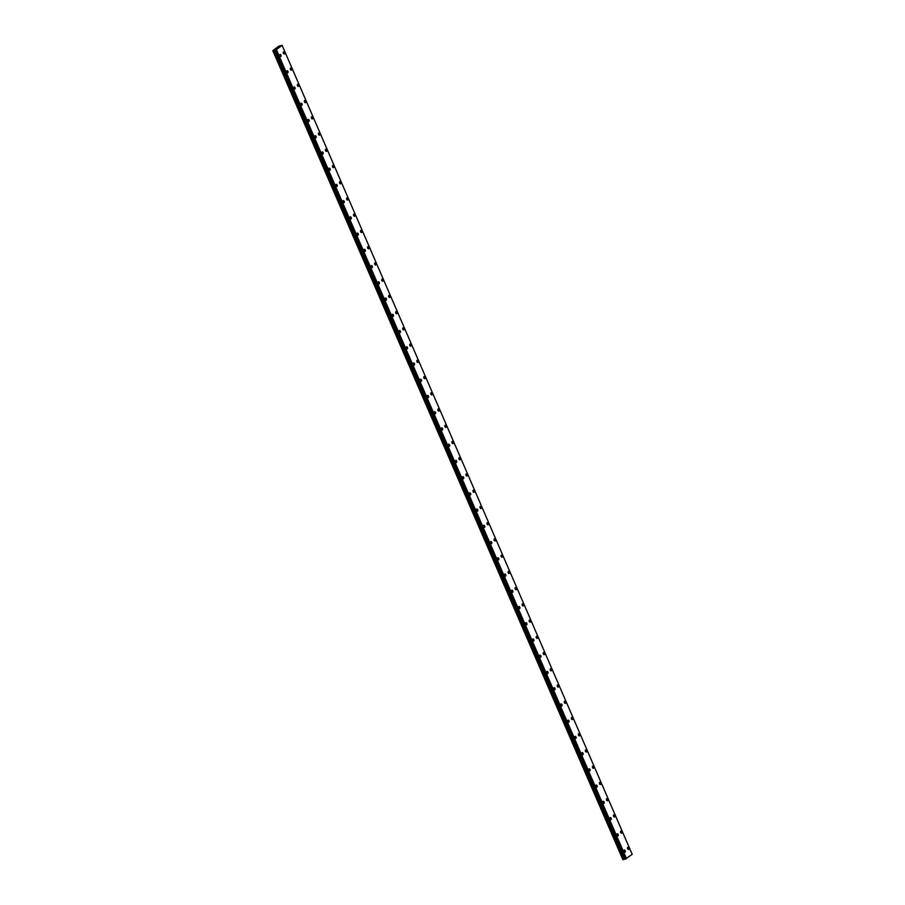 <?xml version="1.0" encoding="UTF-8"?>
<svg xmlns="http://www.w3.org/2000/svg" width="905" height="905" viewBox="0 0 905 905"><rect width="100%" height="100%" fill="white"/><g stroke="black" fill="none" stroke-linecap="round" stroke-linejoin="round"><path stroke-width="1.36" d="M283.684 51.789A1.12 0.679 -105.3 0 1 284.272 53.961A1.12 0.679 -105.3 0 1 283.684 51.789A1.12 0.679 -105.3 0 1 284.272 53.961M290.709 68.022A1.12 0.679 -105.3 0 1 291.297 70.194A1.12 0.679 -105.3 0 1 290.709 68.022A1.12 0.679 -105.3 0 1 291.297 70.194M297.734 84.256A1.12 0.679 -105.3 0 1 298.322 86.428A1.12 0.679 -105.3 0 1 297.734 84.256A1.12 0.679 -105.3 0 1 298.322 86.428M304.759 100.489A1.12 0.679 -105.3 0 1 305.358 102.661A1.12 0.679 -105.3 0 1 304.759 100.489A1.12 0.679 -105.3 0 1 305.347 102.661M311.784 116.722A1.12 0.679 -105.3 0 1 312.372 118.894A1.12 0.679 -105.3 0 1 311.784 116.722A1.12 0.679 -105.3 0 1 312.383 118.894M318.809 132.967A1.12 0.679 -105.3 0 1 319.397 135.128A1.12 0.679 -105.3 0 1 318.809 132.967A1.12 0.679 -105.3 0 1 319.408 135.128M325.834 149.201A1.12 0.679 -105.3 0 1 326.422 151.373A1.12 0.679 -105.3 0 1 325.834 149.201A1.12 0.679 -105.3 0 1 326.434 151.373M332.859 165.434A1.12 0.679 -105.3 0 1 333.447 167.606A1.12 0.679 -105.3 0 1 332.859 165.434A1.12 0.679 -105.3 0 1 333.459 167.606M339.884 181.667A1.12 0.679 -105.3 0 1 340.484 183.839A1.12 0.679 -105.3 0 1 339.884 181.667A1.12 0.679 -105.3 0 1 340.472 183.839M347.769 198.568A1.12 0.679 -105.3 0 1 346.649 199.405A1.12 0.679 -105.3 0 1 347.769 198.568M346.909 197.901A1.12 0.679 -105.3 0 1 347.509 200.073M353.934 214.134A1.12 0.679 -105.3 0 1 354.534 216.306A1.12 0.679 -105.3 0 1 353.934 214.134A1.12 0.679 -105.3 0 1 354.534 216.306M360.959 230.368A1.12 0.679 -105.3 0 1 361.559 232.54A1.12 0.679 -105.3 0 1 360.959 230.368A1.12 0.679 -105.3 0 1 361.559 232.54M367.984 246.601A1.12 0.679 -105.3 0 1 368.584 248.773A1.12 0.679 -105.3 0 1 367.984 246.601A1.12 0.679 -105.3 0 1 368.584 248.773M375.009 262.835A1.12 0.679 -105.3 0 1 375.609 265.007A1.12 0.679 -105.3 0 1 375.009 262.835A1.12 0.679 -105.3 0 1 375.609 265.007M382.894 279.736A1.12 0.679 -105.3 0 1 381.774 280.584A1.12 0.679 -105.3 0 1 382.894 279.736M382.034 279.079A1.12 0.679 -105.3 0 1 382.634 281.251M389.06 295.313A1.12 0.679 -105.3 0 1 389.659 297.485A1.12 0.679 -105.3 0 1 389.06 295.313A1.12 0.679 -105.3 0 1 389.659 297.485M396.096 311.546A1.12 0.679 -105.3 0 1 396.684 313.718A1.12 0.679 -105.3 0 1 396.096 311.546A1.12 0.679 -105.3 0 1 396.684 313.718M403.121 327.78A1.12 0.679 -105.3 0 1 403.709 329.952A1.12 0.679 -105.3 0 1 403.121 327.78A1.12 0.679 -105.3 0 1 403.709 329.952M410.146 344.013A1.12 0.679 -105.3 0 1 410.734 346.185A1.12 0.679 -105.3 0 1 410.146 344.013A1.12 0.679 -105.3 0 1 410.734 346.185M418.019 360.914A1.12 0.679 -105.3 0 1 416.9 361.762A1.12 0.679 -105.3 0 1 418.019 360.914M417.171 360.247A1.12 0.679 -105.3 0 1 417.759 362.419M424.185 376.48A1.12 0.679 -105.3 0 1 424.784 378.652A1.12 0.679 -105.3 0 1 424.196 376.48A1.12 0.679 -105.3 0 1 424.784 378.652M431.221 392.713A1.12 0.679 -105.3 0 1 431.809 394.885A1.12 0.679 -105.3 0 1 431.221 392.713A1.12 0.679 -105.3 0 1 431.809 394.885M438.246 408.958A1.12 0.679 -105.3 0 1 438.835 411.119A1.12 0.679 -105.3 0 1 438.246 408.958A1.12 0.679 -105.3 0 1 438.835 411.13M445.271 425.192A1.12 0.679 -105.3 0 1 445.86 427.364A1.12 0.679 -105.3 0 1 445.271 425.192A1.12 0.679 -105.3 0 1 445.86 427.364M452.296 441.425A1.12 0.679 -105.3 0 1 452.885 443.597A1.12 0.679 -105.3 0 1 452.296 441.425A1.12 0.679 -105.3 0 1 452.885 443.597M459.321 457.659A1.12 0.679 -105.3 0 1 459.91 459.831A1.12 0.679 -105.3 0 1 459.321 457.659A1.12 0.679 -105.3 0 1 459.91 459.831M466.347 473.892A1.12 0.679 -105.3 0 1 466.935 476.064A1.12 0.679 -105.3 0 1 466.347 473.892A1.12 0.679 -105.3 0 1 466.935 476.064M473.372 490.125A1.12 0.679 -105.3 0 1 473.96 492.297A1.12 0.679 -105.3 0 1 473.372 490.125A1.12 0.679 -105.3 0 1 473.96 492.297M480.397 506.359A1.12 0.679 -105.3 0 1 480.985 508.531A1.12 0.679 -105.3 0 1 480.397 506.359A1.12 0.679 -105.3 0 1 480.985 508.531M487.422 522.592A1.12 0.679 -105.3 0 1 488.01 524.764A1.12 0.679 -105.3 0 1 487.422 522.592A1.12 0.679 -105.3 0 1 488.01 524.764M494.447 538.837A1.12 0.679 -105.3 0 1 495.035 540.998A1.12 0.679 -105.3 0 1 494.447 538.837A1.12 0.679 -105.3 0 1 495.035 540.998M501.472 555.07A1.12 0.679 -105.3 0 1 502.06 557.242A1.12 0.679 -105.3 0 1 501.472 555.07A1.12 0.679 -105.3 0 1 502.06 557.242M508.497 571.304A1.12 0.679 -105.3 0 1 509.085 573.476A1.12 0.679 -105.3 0 1 508.497 571.304A1.12 0.679 -105.3 0 1 509.085 573.476M515.522 587.537A1.12 0.679 -105.3 0 1 516.11 589.709A1.12 0.679 -105.3 0 1 515.522 587.537A1.12 0.679 -105.3 0 1 516.11 589.709M522.547 603.771A1.12 0.679 -105.3 0 1 523.135 605.943A1.12 0.679 -105.3 0 1 522.547 603.771A1.12 0.679 -105.3 0 1 523.147 605.943M529.572 620.004A1.12 0.679 -105.3 0 1 530.16 622.176A1.12 0.679 -105.3 0 1 529.572 620.004A1.12 0.679 -105.3 0 1 530.172 622.176M536.597 636.238A1.12 0.679 -105.3 0 1 537.185 638.41A1.12 0.679 -105.3 0 1 536.597 636.238A1.12 0.679 -105.3 0 1 537.197 638.41M543.622 652.471A1.12 0.679 -105.3 0 1 544.222 654.643A1.12 0.679 -105.3 0 1 543.622 652.471A1.12 0.679 -105.3 0 1 544.21 654.643M550.647 668.716A1.12 0.679 -105.3 0 1 551.236 670.876A1.12 0.679 -105.3 0 1 550.647 668.705A1.12 0.679 -105.3 0 1 551.247 670.876M557.672 684.949A1.12 0.679 -105.3 0 1 558.261 687.121A1.12 0.679 -105.3 0 1 557.672 684.949A1.12 0.679 -105.3 0 1 558.272 687.11M564.697 701.183A1.12 0.679 -105.3 0 1 565.286 703.355A1.12 0.679 -105.3 0 1 564.697 701.183A1.12 0.679 -105.3 0 1 565.297 703.355M571.722 717.416A1.12 0.679 -105.3 0 1 572.322 719.588A1.12 0.679 -105.3 0 1 571.722 717.416A1.12 0.679 -105.3 0 1 572.322 719.588M578.748 733.65A1.12 0.679 -105.3 0 1 579.347 735.822A1.12 0.679 -105.3 0 1 578.748 733.65A1.12 0.679 -105.3 0 1 579.347 735.822M585.773 749.883A1.12 0.679 -105.3 0 1 586.372 752.055A1.12 0.679 -105.3 0 1 585.773 749.883A1.12 0.679 -105.3 0 1 586.372 752.055M592.798 766.116A1.12 0.679 -105.3 0 1 593.397 768.288A1.12 0.679 -105.3 0 1 592.798 766.116A1.12 0.679 -105.3 0 1 593.397 768.288M599.823 782.35A1.12 0.679 -105.3 0 1 600.422 784.522A1.12 0.679 -105.3 0 1 599.823 782.35A1.12 0.679 -105.3 0 1 600.422 784.522M606.848 798.583A1.12 0.679 -105.3 0 1 607.447 800.755A1.12 0.679 -105.3 0 1 606.848 798.583A1.12 0.679 -105.3 0 1 607.447 800.755M613.884 814.828A1.12 0.679 -105.3 0 1 614.472 817A1.12 0.679 -105.3 0 1 613.884 814.828A1.12 0.679 -105.3 0 1 614.472 816.989M621.758 831.718A1.12 0.679 -105.3 0 1 620.638 832.566A1.12 0.679 -105.3 0 1 621.758 831.718M620.909 831.062A1.12 0.679 -105.3 0 1 621.497 833.234M627.923 847.295A1.12 0.679 -105.3 0 1 628.523 849.467A1.12 0.679 -105.3 0 1 627.934 847.295A1.12 0.679 -105.3 0 1 628.523 849.467M280.075 54.504A1.12 0.679 -105.3 0 1 280.663 56.676A1.12 0.679 -105.3 0 1 280.075 54.504A1.12 0.679 -105.3 0 1 280.663 56.676M287.1 70.737A1.12 0.679 -105.3 0 1 287.688 72.909A1.12 0.679 -105.3 0 1 287.1 70.737A1.12 0.679 -105.3 0 1 287.7 72.909M294.125 86.971A1.12 0.679 -105.3 0 1 294.725 89.142A1.12 0.679 -105.3 0 1 294.125 86.971A1.12 0.679 -105.3 0 1 294.713 89.142M301.15 103.204A1.12 0.679 -105.3 0 1 301.738 105.376A1.12 0.679 -105.3 0 1 301.15 103.204A1.12 0.679 -105.3 0 1 301.75 105.376M308.175 119.437A1.12 0.679 -105.3 0 1 308.763 121.609A1.12 0.679 -105.3 0 1 308.175 119.437A1.12 0.679 -105.3 0 1 308.775 121.609M315.2 135.682A1.12 0.679 -105.3 0 1 315.788 137.854A1.12 0.679 -105.3 0 1 315.2 135.682A1.12 0.679 -105.3 0 1 315.8 137.843M322.225 151.916A1.12 0.679 -105.3 0 1 322.814 154.088A1.12 0.679 -105.3 0 1 322.225 151.916A1.12 0.679 -105.3 0 1 322.825 154.088M329.25 168.149A1.12 0.679 -105.3 0 1 329.85 170.321A1.12 0.679 -105.3 0 1 329.25 168.149A1.12 0.679 -105.3 0 1 329.85 170.321M336.275 184.382A1.12 0.679 -105.3 0 1 336.875 186.554A1.12 0.679 -105.3 0 1 336.275 184.382A1.12 0.679 -105.3 0 1 336.875 186.554M343.3 200.616A1.12 0.679 -105.3 0 1 343.9 202.788A1.12 0.679 -105.3 0 1 343.3 200.616A1.12 0.679 -105.3 0 1 343.9 202.788M350.326 216.849A1.12 0.679 -105.3 0 1 350.925 219.021A1.12 0.679 -105.3 0 1 350.326 216.849A1.12 0.679 -105.3 0 1 350.925 219.021M357.351 233.083A1.12 0.679 -105.3 0 1 357.95 235.255A1.12 0.679 -105.3 0 1 357.351 233.083A1.12 0.679 -105.3 0 1 357.95 235.255M364.376 249.316A1.12 0.679 -105.3 0 1 364.975 251.488A1.12 0.679 -105.3 0 1 364.376 249.316A1.12 0.679 -105.3 0 1 364.975 251.488M372.26 266.217A1.12 0.679 -105.3 0 1 371.141 267.066A1.12 0.679 -105.3 0 1 372.26 266.217M371.401 265.561A1.12 0.679 -105.3 0 1 372 267.722M378.426 281.794A1.12 0.679 -105.3 0 1 379.025 283.966A1.12 0.679 -105.3 0 1 378.437 281.794A1.12 0.679 -105.3 0 1 379.025 283.966M385.462 298.028A1.12 0.679 -105.3 0 1 386.05 300.2A1.12 0.679 -105.3 0 1 385.462 298.028A1.12 0.679 -105.3 0 1 386.05 300.2M392.487 314.261A1.12 0.679 -105.3 0 1 393.075 316.433A1.12 0.679 -105.3 0 1 392.487 314.261A1.12 0.679 -105.3 0 1 393.075 316.433M399.512 330.495A1.12 0.679 -105.3 0 1 400.101 332.667A1.12 0.679 -105.3 0 1 399.512 330.495A1.12 0.679 -105.3 0 1 400.101 332.667M407.386 347.396A1.12 0.679 -105.3 0 1 406.266 348.244A1.12 0.679 -105.3 0 1 407.386 347.396M406.537 346.728A1.12 0.679 -105.3 0 1 407.126 348.9M413.551 362.962A1.12 0.679 -105.3 0 1 414.151 365.134A1.12 0.679 -105.3 0 1 413.562 362.962A1.12 0.679 -105.3 0 1 414.151 365.134M420.587 379.195A1.12 0.679 -105.3 0 1 421.176 381.367A1.12 0.679 -105.3 0 1 420.587 379.195A1.12 0.679 -105.3 0 1 421.176 381.367M427.613 395.44A1.12 0.679 -105.3 0 1 428.201 397.6A1.12 0.679 -105.3 0 1 427.613 395.44A1.12 0.679 -105.3 0 1 428.201 397.6M434.638 411.673A1.12 0.679 -105.3 0 1 435.226 413.845A1.12 0.679 -105.3 0 1 434.638 411.673A1.12 0.679 -105.3 0 1 435.226 413.845M441.663 427.907A1.12 0.679 -105.3 0 1 442.251 430.079A1.12 0.679 -105.3 0 1 441.663 427.907A1.12 0.679 -105.3 0 1 442.251 430.079M448.688 444.14A1.12 0.679 -105.3 0 1 449.276 446.312A1.12 0.679 -105.3 0 1 448.688 444.14A1.12 0.679 -105.3 0 1 449.276 446.312M455.713 460.374A1.12 0.679 -105.3 0 1 456.301 462.546A1.12 0.679 -105.3 0 1 455.713 460.374A1.12 0.679 -105.3 0 1 456.301 462.546M462.738 476.607A1.12 0.679 -105.3 0 1 463.326 478.779A1.12 0.679 -105.3 0 1 462.738 476.607A1.12 0.679 -105.3 0 1 463.326 478.779M469.763 492.84A1.12 0.679 -105.3 0 1 470.351 495.012A1.12 0.679 -105.3 0 1 469.763 492.84A1.12 0.679 -105.3 0 1 470.351 495.012M476.788 509.074A1.12 0.679 -105.3 0 1 477.376 511.246A1.12 0.679 -105.3 0 1 476.788 509.074A1.12 0.679 -105.3 0 1 477.376 511.246M483.813 525.307A1.12 0.679 -105.3 0 1 484.401 527.479A1.12 0.679 -105.3 0 1 483.813 525.307A1.12 0.679 -105.3 0 1 484.401 527.479M490.838 541.552A1.12 0.679 -105.3 0 1 491.426 543.724A1.12 0.679 -105.3 0 1 490.838 541.552A1.12 0.679 -105.3 0 1 491.426 543.713M497.863 557.785A1.12 0.679 -105.3 0 1 498.451 559.957A1.12 0.679 -105.3 0 1 497.863 557.785A1.12 0.679 -105.3 0 1 498.451 559.957M504.888 574.019A1.12 0.679 -105.3 0 1 505.476 576.191A1.12 0.679 -105.3 0 1 504.888 574.019A1.12 0.679 -105.3 0 1 505.488 576.191M511.913 590.252A1.12 0.679 -105.3 0 1 512.502 592.424A1.12 0.679 -105.3 0 1 511.913 590.252A1.12 0.679 -105.3 0 1 512.513 592.424M518.938 606.486A1.12 0.679 -105.3 0 1 519.527 608.658A1.12 0.679 -105.3 0 1 518.938 606.486A1.12 0.679 -105.3 0 1 519.538 608.658M525.963 622.719A1.12 0.679 -105.3 0 1 526.552 624.891A1.12 0.679 -105.3 0 1 525.963 622.719A1.12 0.679 -105.3 0 1 526.563 624.891M532.988 638.953A1.12 0.679 -105.3 0 1 533.588 641.125A1.12 0.679 -105.3 0 1 532.988 638.953A1.12 0.679 -105.3 0 1 533.577 641.125M540.014 655.186A1.12 0.679 -105.3 0 1 540.602 657.358A1.12 0.679 -105.3 0 1 540.014 655.186A1.12 0.679 -105.3 0 1 540.613 657.358M547.039 671.431A1.12 0.679 -105.3 0 1 547.627 673.592A1.12 0.679 -105.3 0 1 547.039 671.431A1.12 0.679 -105.3 0 1 547.638 673.592M554.064 687.664A1.12 0.679 -105.3 0 1 554.663 689.836A1.12 0.679 -105.3 0 1 554.064 687.664A1.12 0.679 -105.3 0 1 554.663 689.836M561.089 703.898A1.12 0.679 -105.3 0 1 561.688 706.07A1.12 0.679 -105.3 0 1 561.089 703.898A1.12 0.679 -105.3 0 1 561.688 706.07M568.114 720.131A1.12 0.679 -105.3 0 1 568.713 722.303A1.12 0.679 -105.3 0 1 568.114 720.131A1.12 0.679 -105.3 0 1 568.713 722.303M575.139 736.365A1.12 0.679 -105.3 0 1 575.738 738.537A1.12 0.679 -105.3 0 1 575.139 736.365A1.12 0.679 -105.3 0 1 575.738 738.537M582.164 752.598A1.12 0.679 -105.3 0 1 582.763 754.77A1.12 0.679 -105.3 0 1 582.164 752.598A1.12 0.679 -105.3 0 1 582.763 754.77M589.189 768.831A1.12 0.679 -105.3 0 1 589.789 771.003A1.12 0.679 -105.3 0 1 589.189 768.831A1.12 0.679 -105.3 0 1 589.789 771.003M596.214 785.065A1.12 0.679 -105.3 0 1 596.814 787.237A1.12 0.679 -105.3 0 1 596.214 785.065A1.12 0.679 -105.3 0 1 596.814 787.237M603.25 801.298A1.12 0.679 -105.3 0 1 603.839 803.47A1.12 0.679 -105.3 0 1 603.25 801.298A1.12 0.679 -105.3 0 1 603.839 803.47M611.124 818.199A1.12 0.679 -105.3 0 1 610.004 819.048A1.12 0.679 -105.3 0 1 611.124 818.199M610.275 817.543A1.12 0.679 -105.3 0 1 610.864 819.704M617.289 833.777A1.12 0.679 -105.3 0 1 617.889 835.949A1.12 0.679 -105.3 0 1 617.3 833.777A1.12 0.679 -105.3 0 1 617.889 835.949M624.326 850.01A1.12 0.679 -105.3 0 1 624.914 852.182A1.12 0.679 -105.3 0 1 624.326 850.01A1.12 0.679 -105.3 0 1 624.914 852.182M625.219 859.139L275.12 50.103L625.185 859.139L632.199 854.354L282.1 45.318L276.398 49.617L272.801 50.657L278.751 46.178L282.1 45.318M625.14 859.049L274.996 50.024M625.027 859.026L274.803 50.013M272.801 50.657L622.9 859.693L624.903 859.037M277.541 47.999L276.953 48.191L277.552 48.033M277.586 47.999L276.93 48.214M275.086 50.114L625.185 859.139M626.498 858.653L276.398 49.617M626.237 858.766L276.138 49.73M625.694 858.992L275.595 49.967M625.604 859.037L275.505 50.001M624.688 859.105L274.588 50.069M624.461 859.196L274.362 50.16M623.477 859.614L273.378 50.59M622.991 859.75L272.891 50.714M626.305 858.732L276.206 49.707M623.783 859.501L273.683 50.465"/></g></svg>
